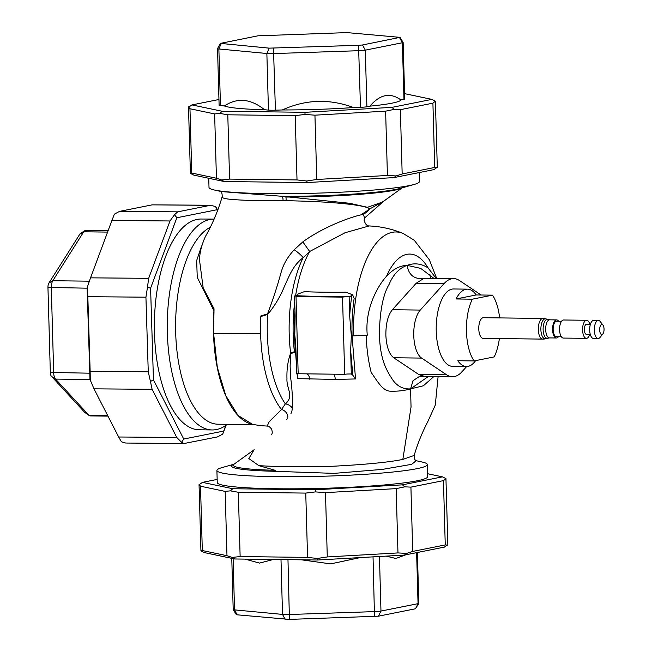 <?xml version="1.0" encoding="UTF-8"?>
<svg xmlns="http://www.w3.org/2000/svg" width="652" height="652" viewBox="0 0 652 652"><rect width="100%" height="100%" fill="white"/><g stroke="black" fill="none" stroke-linecap="round" stroke-linejoin="round"><path stroke-width="0.98" d="M419.586 376.367L413.034 380.695L410.581 388.869C404.509 390.63 397.956 391.404 390.923 391.192C382.854 391.461 377.679 381.559 371.184 372.455C368.323 361.061 366.668 348.926 366.22 336.049L367.255 335.283L353.661 335.861A94.972 41.337 90.7 0 1 353.645 335.193A94.972 41.337 90.7 0 1 403.132 233.465L403.132 233.465A100.734 100.734 0 0 0 369.13 225.942L345.014 232.756L309.667 251.509L303.139 257.703C292.74 265.576 289.504 275.576 284.402 286.456C280.246 296.684 274.671 306.008 267.679 314.427L260.849 316.522A94.972 41.337 90.7 0 0 260.621 333.571C243.432 333.938 227.752 333.865 213.595 333.343L214.035 308.779L213.929 310.719L197.246 277.361L196.668 260.539L201.639 245.861M227.312 424.33A105.437 45.917 -89.5 0 1 216.464 429.554A105.437 45.917 -89.5 0 1 212.226 429.953A105.437 45.917 -89.5 0 1 167.279 328.82A105.437 45.917 -89.5 0 1 209.911 219.48A105.437 45.917 -89.5 0 1 213.995 219.08A105.437 45.917 -89.5 0 1 214.182 219.088M213.595 333.343L217.32 367.369L225.812 395.691L238.053 415.479L252.577 424.338A100.734 100.734 0 0 0 267.206 426.058L269.235 421.648L281.542 409.513L285.34 403.873C294.557 396.229 286.269 388.535 286.97 378.535C286.66 369.195 287.882 360.743 290.637 353.172L294.378 351.689L294.427 352.259L290.768 353.702L290.116 366.049L290.751 378.6C292.683 392.015 293.229 412.203 290.955 413.409M604.045 329.073A5.037 2.192 -89.3 0 1 602.864 333.93A5.037 2.192 -89.3 0 1 599.669 329.945A5.037 2.192 -89.3 0 1 600.712 325.275A5.037 2.192 -89.3 0 1 602.97 325.112A5.037 2.192 -89.3 0 1 604.045 329.073M602.864 333.93L600.06 337.402A9.038 3.936 -89.3 0 1 598.145 338.502A9.038 3.936 -89.3 0 1 594.322 330.246A9.038 3.936 -89.3 0 1 598.365 320.425A9.038 3.936 -89.3 0 1 600.256 321.575L602.97 325.112M598.145 338.502L593.491 338.445A9.038 3.936 -89.3 0 1 589.677 330.189A9.038 3.936 -89.3 0 1 593.711 320.368L598.365 320.425M590.272 334.403L586.45 334.354A5.037 2.192 -89.3 0 1 584.322 329.757A5.037 2.192 -89.3 0 1 586.572 324.28L590.402 324.329M589.718 334.394A9.038 3.936 -89.3 0 1 586.401 338.355A9.038 3.936 -89.3 0 1 582.586 330.099A9.038 3.936 -89.3 0 1 586.621 320.279A9.038 3.936 -89.3 0 1 589.84 324.321M586.401 338.355L563.377 338.07A9.038 3.936 -89.3 0 1 559.563 329.814A9.038 3.936 -89.3 0 1 563.605 319.993L586.621 320.279M561.372 336.758L556.417 336.693A7.751 3.374 -89.3 0 1 553.149 329.619A7.751 3.374 -89.3 0 1 556.612 321.2L561.559 321.257M558.446 336.717A9.038 3.936 -89.3 0 1 556.4 337.989A9.038 3.936 -89.3 0 1 552.586 329.733A9.038 3.936 -89.3 0 1 556.629 319.904A9.038 3.936 -89.3 0 1 558.634 321.224M556.4 337.989L549.489 337.899L545.659 338.706A9.976 4.344 -89.3 0 1 545.496 338.747A9.976 4.344 -89.3 0 1 540.883 329.676A9.976 4.344 -89.3 0 1 544.942 318.869A9.976 4.344 -89.3 0 1 545.903 318.918A10.334 10.334 0 0 0 542.937 318.445L483.393 317.711A10.334 4.499 -89.3 0 0 478.78 328.934A10.334 4.499 -89.3 0 0 483.14 338.372L542.684 339.105A10.334 4.499 -89.3 0 1 538.324 329.676A10.334 4.499 -89.3 0 1 542.529 318.486A10.334 4.499 -89.3 0 1 542.937 318.445M499.367 338.575A38.696 16.838 -89.3 0 1 494.192 356.905L474.069 360.931A38.696 16.838 -89.3 0 1 466.457 331.403A38.696 16.838 -89.3 0 1 472.341 299.178L492.472 295.152A38.696 16.838 -89.3 0 1 499.619 317.907M472.341 299.178L456.066 298.975A38.696 16.838 -89.3 0 1 467.468 289.154L453.515 288.975A38.696 16.838 90.7 0 0 436.229 331.029A38.696 16.838 90.7 0 0 452.561 366.359L466.514 366.53A38.696 16.838 90.7 0 0 475.61 360.621M474.069 360.931L457.794 360.727A38.696 16.838 90.7 0 0 466.514 366.53M360.336 557.582L330.662 563.882L301.363 559.807M342.528 297.125L344.68 374.321A6.455 0.538 -1.6 0 1 347.206 374.028L351.298 373.955L352.822 375.226L350.637 350.32L351.346 335.91L349.684 316.253L349.138 296.66A6.455 0.538 -1.6 0 0 342.528 297.125L296.016 296.554A6.455 0.538 -1.6 0 0 296.578 296.318A6.455 0.538 -1.6 0 0 294.582 295.984L295.136 315.576L294.777 335.038L293.196 334.932L294.427 352.259M422.561 376.163L419.668 376.351L424.591 376.391L418.731 374.468L393.71 357.744C389.065 354.109 386.449 346.587 385.862 335.177C385.805 323.653 387.973 315.169 392.374 309.733L416.188 283.245L423.767 278.437L425.813 278.249L422.814 278.42M418.731 374.468L446.636 374.81L421.616 358.087A25.827 11.239 -89.3 0 1 413.759 335.519A25.827 11.239 -89.3 0 1 420.271 310.075L444.093 283.596A49.079 21.361 90.7 0 1 453.645 278.591A49.079 21.361 90.7 0 1 459.44 280.523L481.119 295.014M367.255 335.283L367.231 334.598C364.843 309.765 376.954 286.75 386.587 276.163C393.099 269.17 399.953 265.568 407.133 265.372L420.727 268.396L433.914 278.355M428.421 376.44L410.581 388.869L423.376 385.788L433.914 376.514M258.885 465.667L248.828 458.56L254.158 449.717L233.905 464.297A88.754 7.368 -1.6 0 0 275.168 470.288L258.885 465.667L266.513 466.058C284.411 466.881 306.253 466.954 332.039 466.286C365.096 464.599 388.698 462.309 402.846 459.407L411.045 406.978L410.581 388.869C402.74 389.399 396.457 385.902 391.738 378.396C386.057 369.431 380.083 358.885 379.391 334.386C379.749 311.387 382.985 294.712 389.105 284.362C393.343 274.378 399.35 268.045 407.133 265.372C414.322 262.715 421.298 263.563 428.079 267.915L436.115 278.38M419.179 172.568L419.432 181.549A105.257 8.737 178.4 0 1 414.297 184.41A105.257 8.737 178.4 0 1 268.485 193.628A105.257 8.737 178.4 0 1 214.296 189.993A105.257 8.737 178.4 0 1 209.007 187.426L208.754 178.273M214.296 189.993L221.33 191.574L282.161 196.301L349.562 203.269L367.459 207.303L382.488 202.063L402.284 187.817A88.754 7.368 178.4 0 1 285.853 197.043A5.167 1.019 -85.7 0 1 286.098 200.62L283.066 200.596C263.506 200.889 247.344 200.571 234.59 199.651C225.323 199.031 221.199 197.988 222.218 196.513M416.131 460.711L411.697 464.322L382.52 469.375L334.028 473.376L274.019 471.274C275.967 471.331 276.35 471.005 275.168 470.288M234.06 464.183L222.055 467.59A105.257 8.737 -1.6 0 0 216.912 470.451A105.257 8.737 -1.6 0 0 276.399 476.661A105.257 8.737 -1.6 0 0 427.337 464.574A105.257 8.737 -1.6 0 0 422.048 462.007L416.049 460.662M427.337 464.574L427.679 476.669A105.257 8.737 178.4 0 1 276.733 488.747A105.257 8.737 178.4 0 1 217.246 482.545L216.912 470.451M213.995 219.08L201.077 219.023A105.388 45.901 90.5 0 0 197.002 219.422A105.388 45.901 90.5 0 0 154.385 328.706A105.388 45.901 90.5 0 0 199.308 429.79L212.226 429.953M253.074 424.428A99.805 43.464 -89.5 0 1 213.929 310.719M430.899 278.314A94.972 41.337 90.7 0 0 429.945 274.671M260.849 316.522L260.865 315.943L267.532 313.897C272.821 300.018 277.32 286.285 281.028 272.683C283.204 264.565 287.581 256.945 294.158 249.806L302.838 241.868L309.667 251.509A94.972 41.337 90.7 0 0 295.592 295.788M294.745 301.778A94.972 41.337 90.7 0 0 293.188 334.452A94.972 41.337 90.7 0 0 293.196 334.932A94.972 41.337 90.7 0 0 294.378 351.689M286.839 419.366A6.455 4.54 43.7 0 0 286.978 413.8A6.455 4.54 43.7 0 0 281.542 409.513A94.972 41.337 -89.3 0 1 260.629 334.044A94.972 41.337 -89.3 0 1 260.621 333.571M368.73 209.716L360.825 214.875A52.535 4.36 178.4 0 0 363.669 214.312C366.636 212.169 368.323 210.637 368.73 209.716L369.741 208.95C365.552 204.899 331.868 201.859 297.777 200.979L286.098 200.62M220.164 191.248C221.59 191.827 222.267 193.603 222.193 196.586C218.827 208.42 214.149 220.074 208.167 231.558L205.372 236.603C201.199 245.943 199.292 254.174 199.667 261.289L203.171 287.842L214.035 308.779M302.838 241.868C322.227 227.613 349.26 217.352 361.697 214.712M296.521 365.348L294.337 334.981A95.494 41.565 -89.3 0 1 294.329 334.509A95.494 41.565 -89.3 0 1 294.989 310.385M294.582 295.984L296.204 295.666L297.728 294.125L304.231 291.672A91.337 7.58 -1.6 0 0 345.992 292.194L352.634 294.81L354.142 298.486A95.494 41.565 90.7 0 0 352.047 335.226A95.494 41.565 90.7 0 0 352.064 335.87L355.536 378.951L335.25 379.423L297.475 378.625L297.149 374.085M353.661 335.861L351.346 335.91M344.68 374.321L298.176 373.743L296.016 296.554M402.846 459.407L414.199 455.406C417.386 444.281 421.95 432.977 427.883 421.477L435.283 405.104L438.103 376.563M292.226 407.875A6.455 3.529 31.5 0 0 285.34 403.873A91.859 39.976 90.7 0 1 267.32 333.84A91.859 39.976 90.7 0 1 267.679 314.427A6.455 1.288 74.6 0 1 267.532 313.897M363.115 214.435L364.639 217.695M294.158 249.806A6.455 0.774 -139.6 0 1 299.374 253.726A6.455 0.774 -139.6 0 1 303.139 257.703A91.859 39.976 90.7 0 0 289.203 334.109A91.859 39.976 90.7 0 0 290.637 353.172A6.455 5.795 -110.3 0 1 290.768 353.702M383.498 201.338L369.741 208.95M233.758 464.379A90.481 7.514 -1.6 0 0 274.019 471.274M283.066 200.596A5.167 1.231 91.5 0 0 282.161 196.301A90.734 7.531 178.4 0 0 400.597 188.298L414.297 184.41M446.636 374.81A49.079 21.361 90.7 0 0 452.431 376.742A49.079 21.361 90.7 0 0 461.991 371.738L466.677 366.53M349.684 316.253A97.947 42.624 -89.3 0 1 351.868 295.617L349.138 296.66M297.475 378.625L297.964 375.943L296.758 373.718L298.697 373.572M296.758 373.718L295.715 343.694L294.777 335.038M351.298 373.955L350.637 350.32M351.868 295.617L352.634 294.81M355.536 378.951L352.822 375.226M335.25 379.423A6.455 1.834 89.8 0 0 333.612 374.183M309.692 379.195A6.455 3.708 91.8 0 0 306.505 373.849M217.401 210.93L216.814 209.773L176.839 217.76L150.588 288.225L153.448 379.888L183.734 439.049L223.709 431.062L225.812 425.43M94.002 388.837L118.656 436.995L176.765 437.476L152.112 389.325L94.002 388.837L89.976 379.358L87.115 287.695L90.546 277.842L148.648 278.331L170.009 220.971L111.908 220.49L90.546 277.842M177.711 211.851L210.254 205.347L152.144 204.858L119.609 211.362L177.711 211.851L174.5 214.679L176.839 217.76M148.257 371.787L145.926 297.182L87.824 296.693L90.147 371.298L148.257 371.787L150.441 381.469L153.448 379.888M223.709 431.062L222.723 434.118L217.466 436.921L183.97 443.531L125.755 443.042L121.451 441.836L118.656 436.995M226.138 425.202L222.723 434.118M150.441 381.469L152.112 389.325M176.765 437.476L181.598 442.341L183.97 443.531M183.734 439.049L181.598 442.341M148.648 278.331L147.499 287.173L150.588 288.225M147.499 287.173L145.926 297.182M174.5 214.679L170.009 220.971M217.744 210.001L215.625 206.456L216.814 209.773M215.625 206.456L210.254 205.347M87.824 296.693L87.352 286.668M90.294 380.964L90.147 371.298M111.908 220.49L114.353 214.174L119.609 211.362M152.144 204.858L211.321 205.25M108.11 230.686L85.689 230.409A7.751 3.374 90.7 0 0 84.744 230.702A7.751 3.374 90.7 0 0 83.725 231.802L52.804 280.727A7.751 3.374 90.7 0 0 51.304 287.744L53.684 372.748A7.751 3.374 90.7 0 0 55.55 379.097L88.843 415.177A7.751 3.374 90.7 0 0 89.308 415.585A7.751 3.374 90.7 0 0 90.245 415.903L107.971 416.123M89.308 415.585L85.053 412.667A4.768 2.078 -89.3 0 1 84.768 412.414L51.475 376.334A4.768 2.078 -89.3 0 1 50.326 372.431L47.955 287.426A4.768 2.078 -89.3 0 1 48.876 283.107L79.797 234.19A4.768 2.078 -89.3 0 1 80.424 233.514L84.744 230.702M432.912 103.163L400.369 109.666L402.17 173.97L434.705 167.458L432.912 103.163L435.406 101.15L437.296 167.271L433.857 169.634L393.881 177.621L307.043 182.552L224.207 181.525L193.905 175.152L190.4 173.391L191.769 173.049L216.431 178.24L214.638 113.937L189.968 108.745L191.769 173.049M400.018 37.36L403.14 42.413A7.751 0.644 178.4 0 1 403.148 42.445L404.729 99.047A7.751 0.644 178.4 0 1 403.963 99.349L400.931 99.96A89.112 7.4 -1.6 0 1 369.912 106.154L366.889 106.765A7.751 0.644 178.4 0 1 360.483 107.303L353.539 107.539A89.112 7.4 -1.6 0 1 282.357 109.952L275.421 110.188A7.751 0.644 178.4 0 1 268.445 110.098L264.525 109.732A89.112 7.4 -1.6 0 1 224.369 105.942L220.449 105.575A7.751 0.644 178.4 0 1 219.113 105.249L217.532 48.639A7.751 0.644 178.4 0 1 217.54 48.607L220.376 43.391L269.186 48.142L358.535 45.306L362.479 44.98L400.018 37.36L346.913 32.6L257.915 35.819L220.376 43.391M218.95 99.511L191.941 104.907L222.25 111.28L305.079 112.307L391.917 107.376L431.893 99.389L404.574 93.644M316.742 179.479L387.418 175.47L385.625 111.166L314.94 115.176L316.742 179.479L306.79 181.003L307.043 182.552M229.585 179.096L297.01 179.936L295.217 115.632L227.792 114.801L229.585 179.096L221.574 179.952L216.431 178.24M306.79 181.003L297.01 179.936M224.207 181.525L221.574 179.952M191.941 104.907L188.51 107.27L190.4 173.391M402.17 173.97L396.131 175.934L393.881 177.621M396.131 175.934L387.418 175.47M437.264 167.711L434.705 167.458M295.217 115.632L304.932 114.442L314.94 115.176M305.079 112.307L304.932 114.442M214.638 113.937L219.716 113.383L222.25 111.28M219.716 113.383L227.792 114.801M188.542 106.83L189.968 108.745M385.625 111.166L394.273 109.373L400.369 109.666M391.917 107.376L394.273 109.373M431.893 99.389L435.406 101.15M403.148 42.445A7.751 0.644 178.4 0 1 402.382 42.747L365.307 50.155A7.751 0.644 178.4 0 1 358.902 50.693L273.84 53.578A7.751 0.644 178.4 0 1 266.864 53.497L218.868 48.965A7.751 0.644 178.4 0 1 217.532 48.639M369.912 106.154C379.969 94.312 390.303 92.25 400.931 99.96M282.357 109.952C305.592 99.381 329.325 98.574 353.539 107.539M224.369 105.942C237.361 97.417 250.743 98.68 264.525 109.732M217.165 479.432L202.487 482.366L232.788 488.739L315.625 489.766L402.463 484.843L442.439 476.848L427.598 473.727M443.45 480.622L410.915 487.125L412.708 551.429L445.251 544.925L443.45 480.622L445.944 478.609L447.842 544.73L444.403 547.093L404.427 555.08L317.589 560.011L234.753 558.984L204.451 552.611L200.938 550.85L202.307 550.508L226.977 555.7L225.176 491.396L200.514 486.213L202.307 550.508M305.755 493.091L238.339 492.26L240.132 556.555L307.557 557.395L305.755 493.091L315.478 491.901L315.625 489.766M396.171 488.625L325.487 492.635L327.28 556.938L397.964 552.929L396.171 488.625L404.819 486.832L410.915 487.125M315.478 491.901L325.487 492.635M402.463 484.843L404.819 486.832M442.439 476.848L445.944 478.609M225.176 491.396L230.262 490.85L232.788 488.739M230.262 490.85L238.339 492.26M200.938 550.85L199.047 484.729L202.487 482.366M199.08 484.289L200.514 486.213M327.28 556.938L317.337 558.462L307.557 557.395M317.589 560.011L317.337 558.462M412.708 551.429L406.677 553.393L404.427 555.08M406.677 553.393L397.964 552.929M447.81 545.17L445.251 544.925M240.132 556.555L232.12 557.411L226.977 555.7M234.753 558.984L232.12 557.411M231.77 558.356L233.196 609.555A7.751 0.644 -1.6 0 0 233.204 609.587A7.751 0.644 -1.6 0 0 234.541 609.881L282.528 614.412A7.751 0.644 -1.6 0 0 289.504 614.494L374.566 611.609A7.751 0.644 -1.6 0 0 380.972 611.071L418.046 603.662A7.751 0.644 -1.6 0 0 418.804 603.393A7.751 0.644 -1.6 0 0 418.812 603.361L417.394 552.488M273.473 559.465L259.512 563.092L245.087 559.114M405.683 554.828L395.903 558.479L386.114 556.123M418.804 603.393L415.503 608.772L378.429 616.181L289.431 619.4L237.149 614.82L236.326 614.64L233.204 609.587M467.468 289.154A38.696 16.838 -89.3 0 1 476.188 294.948L492.472 295.152M456.066 298.975L476.188 294.948M549.489 337.899A9.038 3.936 -89.3 0 1 545.675 329.643A9.038 3.936 -89.3 0 1 549.709 319.822L545.903 318.918M547.607 338.152A9.389 4.091 -89.3 0 1 543.116 329.643A9.389 4.091 -89.3 0 1 547.835 319.521M392.374 309.733L420.271 310.075M423.767 278.437C414.297 279.463 408.755 275.111 407.133 265.372M254.37 424.664L218.078 424.216A99.65 43.399 -89.5 0 1 175.755 334.916A99.65 43.399 -89.5 0 1 210.457 227.181M428.079 267.915A73.057 31.793 90.7 0 0 386.587 276.163M393.71 357.744L421.616 358.087M416.188 283.245L444.093 283.596M350.752 296.334A97.197 8.069 178.4 0 1 296.204 295.666M90.009 379.521L55.55 379.097L51.475 376.334M84.768 412.414L88.843 415.177L107.604 415.414M107.58 232.096L83.725 231.802L79.797 234.19M48.876 283.107L52.804 280.727L89.316 281.175M87.132 288.184L47.955 287.426M50.326 372.431L89.78 373.197M403.963 99.349L402.382 42.747L399.546 37.563M362.479 44.98L365.307 50.155L366.889 106.765M360.483 107.303L358.535 45.306M273.473 48.191L275.421 110.188M268.445 110.098L266.864 53.497L269.186 48.142M221.191 43.611L218.868 48.965L220.449 105.575M233.106 558.642L234.541 609.881L237.149 614.82M285.136 619.343L282.528 614.412L280.996 559.555M287.972 559.644L289.431 619.4M374.492 616.515L373.042 556.865M379.448 556.498L380.972 611.071L378.429 616.181M415.503 608.772L418.046 603.662L416.62 552.643M542.684 339.105A10.334 10.334 0 0 0 545.659 338.706M421.241 375.764L419.668 376.367M403.132 233.465L414.281 240.278L429.301 259.692L436.693 278.388M267.206 426.058C268.738 426.18 270.205 427.223 271.599 429.179C272.463 431.836 272.43 433.637 271.517 434.591M364.835 217.369L364.085 220.14C365.169 224.011 366.856 225.942 369.13 225.942M364.46 218.094L384.085 200.922M414.199 455.406C414.093 458.364 414.778 460.157 416.245 460.76M424.533 376.391L452.431 376.742M425.74 278.249L453.645 278.591M556.629 319.904L549.709 319.822"/></g></svg>

